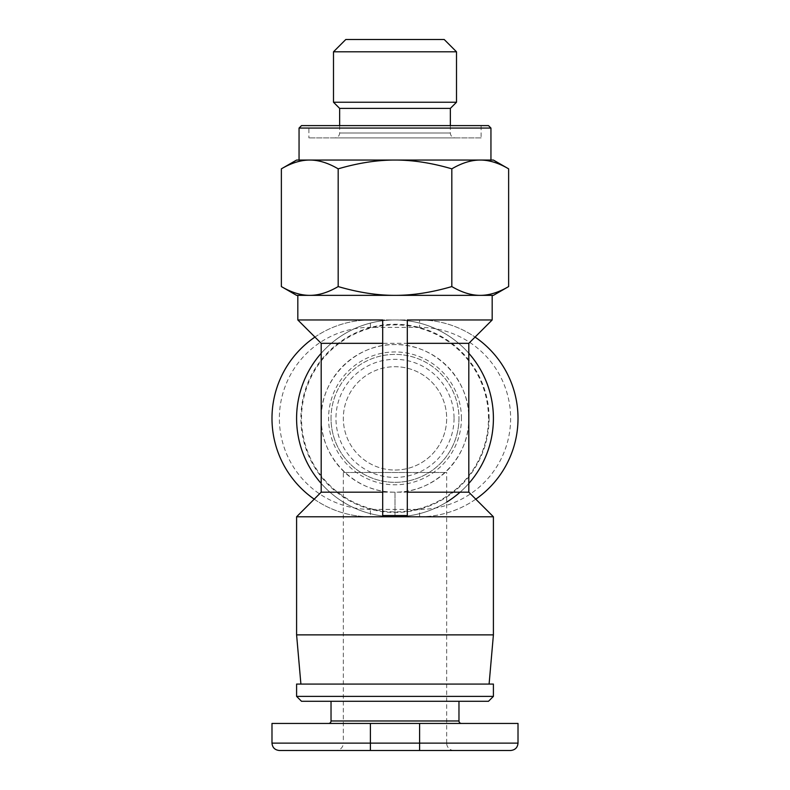 <?xml version="1.0" encoding="UTF-8"?>
<svg xmlns="http://www.w3.org/2000/svg" width="790" height="790" viewBox="0 0 790 790"><rect width="100%" height="100%" fill="white"/><g stroke="black" fill="none" stroke-linecap="round" stroke-linejoin="round"><path stroke-width="0.59" stroke-dasharray="3.95 2.96" d="M492.18 295.361L382.696 295.361M297.82 319.96L492.18 319.96M382.696 515.554L382.696 319.96M321.194 492.18L395 492.18L395 516.779L493.404 516.779M296.596 516.779L395 516.779A98.404 98.404 0 0 0 468.806 483.46A98.404 98.404 0 0 1 460.086 492.18M395 319.96A98.404 98.404 0 0 0 321.194 353.278A98.404 98.404 0 0 1 468.806 353.278A98.404 98.404 0 0 0 395 319.96M446.666 502.124A98.404 98.404 0 0 1 321.194 483.46A98.404 98.404 0 0 0 395 516.779L395 492.18A73.806 73.806 0 0 0 468.806 418.374A73.806 73.806 0 0 0 395 344.568A73.806 73.806 0 0 0 321.194 418.374A73.806 73.806 0 0 0 395 492.18C434.451 493.009 469.635 457.825 468.806 418.374C469.635 378.924 434.451 343.739 395 344.568C355.549 343.739 320.365 378.924 321.194 418.374C320.365 457.825 355.549 493.009 395 492.18L468.806 492.18M296.596 634.874L493.404 634.874M489.099 684.071L300.901 684.071L489.099 684.071M296.596 418.374A98.404 98.404 0 0 1 395 319.96A98.404 98.404 0 0 1 493.404 418.374A98.404 98.404 0 0 1 395 516.779A98.404 98.404 0 0 1 296.596 418.374A98.404 98.404 0 0 1 395 319.96A98.404 98.404 0 0 1 493.404 418.374A98.404 98.404 0 0 1 395 516.779A98.404 98.404 0 0 1 296.596 418.374M489.099 418.374A94.099 94.099 0 0 0 395 324.265A94.099 94.099 0 0 0 300.901 418.374A94.099 94.099 0 0 0 395 512.473A94.099 94.099 0 0 0 489.099 418.374M395 470.04A51.666 51.666 0 0 0 446.666 418.374A51.666 51.666 0 0 0 395 366.708A51.666 51.666 0 0 0 343.334 418.374A51.666 51.666 0 0 0 395 470.04A51.666 51.666 0 0 0 446.666 418.374A51.666 51.666 0 0 0 395 366.708A51.666 51.666 0 0 0 343.334 418.374A51.666 51.666 0 0 0 395 470.04A51.666 51.666 0 0 0 446.666 418.374A51.666 51.666 0 0 0 395 366.708M343.334 472.499L446.666 472.499L343.334 472.499L343.334 743.123L446.666 743.123L446.666 472.499M481.11 137.904L308.89 137.904L481.11 137.904L481.11 125.61L308.89 125.61L308.89 137.904M456.502 102.236L333.499 102.236M339.641 108.388L450.359 108.388M281.368 168.843C291.392 162.957 300.862 160.034 309.779 160.054C318.696 160.034 328.156 162.957 338.179 168.843C358.226 162.957 377.166 160.034 395 160.054C412.834 160.034 431.775 162.957 451.821 168.843C461.844 162.957 471.304 160.034 480.221 160.054L296.596 160.054M339.641 125.61L339.641 132.987A4.918 4.918 0 0 1 334.723 137.904L455.277 137.904L334.723 137.904M450.359 125.61L450.359 132.987A4.918 4.918 0 0 0 455.277 137.904M458.97 418.374A63.97 63.97 0 0 1 395 482.334A63.97 63.97 0 0 1 331.03 418.374A63.97 63.97 0 0 1 395 354.404A63.97 63.97 0 0 1 458.97 418.374A63.97 63.97 0 0 1 395 482.334A63.97 63.97 0 0 1 331.03 418.374A63.97 63.97 0 0 1 395 354.404A63.97 63.97 0 0 1 458.97 418.374A63.97 63.97 0 0 1 395 482.334A63.97 63.97 0 0 1 331.03 418.374M488.487 418.374A93.487 93.487 0 0 0 395 324.887A93.487 93.487 0 0 0 301.513 418.374A93.487 93.487 0 0 0 395 511.861A93.487 93.487 0 0 0 488.487 418.374M454.043 750.5A7.377 7.377 0 0 1 446.666 743.123L343.334 743.123A7.377 7.377 0 0 1 335.957 750.5L454.043 750.5L335.957 750.5M458.97 701.293L331.03 701.293L458.97 701.293M461.429 723.443L328.571 723.443L461.429 723.443M296.596 696.375L493.404 696.375M488.487 701.293L301.513 701.293M296.596 684.071L493.404 684.071M271.987 723.443L518.013 723.443M510.626 750.5L279.374 750.5M314.934 337.083A98.404 98.404 0 0 1 370.401 319.96L419.599 319.96A98.404 98.404 0 0 1 475.067 337.083M475.787 499.162A98.404 98.404 0 0 1 419.599 516.779L370.401 516.779A98.404 98.404 0 0 1 314.213 499.162M370.401 516.779A98.404 98.404 0 0 1 271.987 418.374A98.404 98.404 0 0 1 370.401 319.96L419.599 319.96A98.404 98.404 0 0 1 518.013 418.374A98.404 98.404 0 0 1 419.599 516.779L370.401 516.779L370.401 509.402L419.599 509.402A91.028 91.028 0 0 0 510.626 418.374A91.028 91.028 0 0 0 419.599 327.346L419.599 319.96M296.596 295.361L493.404 295.361M451.821 286.572C431.765 292.448 412.824 295.381 395 295.361L480.221 295.361C471.314 295.381 461.844 292.448 451.821 286.572L451.821 168.843M493.404 160.054L309.779 160.054M480.221 160.054C489.138 160.034 498.609 162.957 508.632 168.843M395 295.361C377.176 295.381 358.235 292.448 338.179 286.572L338.179 168.843M508.632 286.572C498.609 292.448 489.138 295.381 480.221 295.361M338.179 286.572C328.156 292.448 318.686 295.381 309.779 295.361C300.862 295.381 291.392 292.448 281.368 286.572M301.513 125.61L488.487 125.61M490.946 128.069L299.054 128.069M299.054 160.054L490.946 160.054M308.89 125.61L481.11 125.61M345.793 39.5L444.207 39.5M456.502 51.804L333.499 51.804M407.304 319.96L407.304 515.554M321.194 343.334L468.806 343.334M339.641 132.987L450.359 132.987L339.641 132.987M454.043 418.374A59.043 59.043 0 0 1 395 477.417A59.043 59.043 0 0 1 335.957 418.374A59.043 59.043 0 0 1 395 359.332A59.043 59.043 0 0 1 454.043 418.374M461.429 418.374A66.429 66.429 0 0 0 395 351.945A66.429 66.429 0 0 0 328.571 418.374A66.429 66.429 0 0 0 395 484.793A66.429 66.429 0 0 0 461.429 418.374M331.03 720.974L458.97 720.974M271.987 743.123L518.013 743.123M370.401 750.5L370.401 723.443M419.599 750.5L419.599 723.443M419.599 327.346L370.401 327.346A91.028 91.028 0 0 0 279.374 418.374A91.028 91.028 0 0 0 370.401 509.402M370.401 327.346L370.401 319.96M419.599 516.779L419.599 509.402"/><path stroke-width="1.19" d="M297.82 295.361L297.82 319.96L382.696 319.96L382.696 515.554L407.304 515.554L407.304 319.96L492.18 319.96L492.18 295.361L296.596 295.361L281.368 286.572C291.392 292.448 300.862 295.381 309.779 295.361C318.686 295.381 328.156 292.448 338.179 286.572C358.235 292.448 377.176 295.381 395 295.361C412.824 295.381 431.765 292.448 451.821 286.572L451.821 168.843C431.775 162.957 412.834 160.034 395 160.054C377.166 160.034 358.226 162.957 338.179 168.843C328.156 162.957 318.696 160.034 309.779 160.054L299.054 160.054L299.054 128.069L490.946 128.069L490.946 160.054L480.221 160.054L493.404 160.054L508.632 168.843C498.609 162.957 489.138 160.034 480.221 160.054C471.304 160.034 461.844 162.957 451.821 168.843M382.696 492.18L321.194 492.18L296.596 516.779L493.404 516.779L493.404 634.874L489.099 684.071M321.194 353.278A98.404 98.404 0 0 0 321.194 483.46A98.404 98.404 0 0 1 321.194 353.278M493.404 634.874L296.596 634.874L296.596 516.779M296.596 634.874L300.901 684.071M493.404 418.374A98.404 98.404 0 0 0 468.806 353.278A98.404 98.404 0 0 1 468.806 483.46A98.404 98.404 0 0 0 493.404 418.374M333.499 102.236L456.502 102.236L456.502 51.804L333.499 51.804L333.499 102.236L339.641 108.388L339.641 125.61M456.502 102.236L450.359 108.388L450.359 125.61M333.499 51.804L345.793 39.5L444.207 39.5L456.502 51.804M299.054 128.069L301.513 125.61L488.487 125.61L490.946 128.069M460.086 492.18A98.404 98.404 0 0 1 446.666 502.124M458.97 701.293L458.97 720.974A2.459 2.459 0 0 0 461.429 723.443M331.03 701.293L331.03 720.974A2.459 2.459 0 0 1 328.571 723.443M296.596 696.375L296.596 684.071L493.404 684.071L493.404 696.375L296.596 696.375L301.513 701.293L488.487 701.293L493.404 696.375M518.013 743.123L518.013 723.443L271.987 723.443L271.987 743.123C272.382 747.557 274.851 750.026 279.374 750.5L510.626 750.5C515.149 750.026 517.618 747.557 518.013 743.123L419.599 743.123L419.599 750.5M475.067 337.083A98.404 98.404 0 0 1 475.787 499.162M314.213 499.162A98.404 98.404 0 0 1 314.934 337.083M508.632 286.572L493.404 295.361L480.221 295.361C489.138 295.381 498.609 292.448 508.632 286.572L508.632 168.843M382.696 295.361L395 295.361M450.359 108.388L339.641 108.388M309.779 160.054C300.862 160.034 291.392 162.957 281.368 168.843L296.596 160.054L480.221 160.054M451.821 286.572C461.844 292.448 471.314 295.381 480.221 295.361M281.368 286.572L281.368 168.843M338.179 286.572L338.179 168.843M407.304 343.334L468.806 343.334L468.806 492.18L407.304 492.18M382.696 343.334L321.194 343.334L321.194 492.18M458.97 720.974L331.03 720.974M419.599 723.443L419.599 743.123L370.401 743.123L370.401 750.5M370.401 723.443L370.401 743.123L271.987 743.123M468.806 492.18L493.404 516.779M468.806 343.334L492.18 319.96M321.194 343.334L297.82 319.96"/></g></svg>
